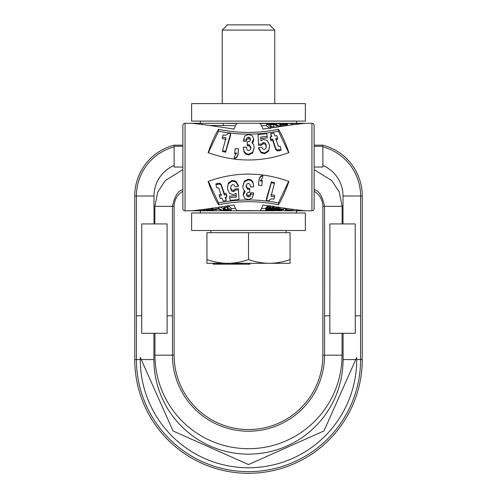 <?xml version="1.0" encoding="UTF-8"?>
<svg xmlns="http://www.w3.org/2000/svg" width="497" height="497" viewBox="0 0 497 497"><rect width="100%" height="100%" fill="white"/><g stroke="black" fill="none" stroke-linecap="round" stroke-linejoin="round"><path stroke-width="0.75" d="M293.143 209.61L293.143 210.796L311.942 210.796L311.942 123.293L297.709 123.293L291.876 123.796L287.334 123.293L297.691 123.293L297.709 123.828M282.613 124.356L282.613 123.293L185.058 123.293A2.187 2.187 0 0 0 182.871 125.48L182.871 208.61A2.187 2.187 0 0 0 185.058 210.796L200.894 210.771M287.16 210.101L287.16 210.796L288.434 210.796L292.019 210.318L286.384 209.647L285.669 209.92L290.366 210.417L287.16 210.796L259.894 210.579C260.906 209.951 261.925 208.081 262.938 204.981C280.712 207.789 294.87 209.728 305.413 210.796L311.942 210.796A2.187 2.187 0 0 0 314.129 208.61L314.129 125.48A2.187 2.187 0 0 0 311.942 123.293L305.413 123.293C294.87 124.362 280.712 126.3 262.938 129.102C261.925 126.008 260.906 124.138 259.894 123.505L273.717 123.498M285.402 123.318L283.16 123.293L286.173 123.809L283.278 124.374L276.549 123.349L282.7 124.716L287.521 123.915L282.613 123.293M209.759 125.48L223.283 125.48L223.283 123.293L237.106 123.505C236.094 124.138 235.075 126.008 234.062 129.102C216.288 126.3 202.13 124.362 191.587 123.293L185.058 123.293A2.187 2.187 0 0 0 182.871 125.48M273.717 209.566L273.717 210.796L237.106 210.579C236.094 209.951 235.075 208.081 234.062 204.981C216.288 207.789 202.13 209.728 191.587 210.796L185.058 210.796L185.058 123.293M218.574 129.301C238.523 133.451 258.477 133.451 278.426 129.301C281.917 134.805 285.408 142.589 288.9 152.641C261.969 162.432 235.031 162.432 208.1 152.641C211.592 142.589 215.083 134.805 218.574 129.301L218.574 131.189C238.523 135.128 258.477 135.128 278.426 131.189L288.664 152.734M218.574 204.789C238.523 200.633 258.477 200.633 278.426 204.789C281.917 199.285 285.408 191.5 288.9 181.442C261.969 171.658 235.031 171.658 208.1 181.442C211.592 191.5 215.083 199.285 218.574 204.789L218.574 202.9C238.523 198.962 258.477 198.962 278.426 202.9L288.664 181.355M208.336 152.734L218.574 131.189M278.426 129.301L278.426 131.189M222.569 150.69L222.569 151.51L225.632 152.206L230.571 135.314L230.571 133.643L228.179 133.252L226.961 134.631L225.545 135.178L223.078 135.029L222.401 137.172L225.973 137.849L222.569 150.69L225.632 151.43L230.571 133.643M222.401 137.172L222.401 138.663L225.973 139.309M234.217 158.208L234.217 158.649C236.529 158.189 237.821 156.499 238.1 153.585L238.517 148.845L235.187 148.516L234.739 152.921L236.547 153.107L234.391 156.449L234.217 158.208C236.535 157.711 237.827 155.934 238.1 152.877L238.517 148.845M234.739 152.921L234.739 153.629L236.547 153.803M247.326 141.831L247.332 144.596L249.537 144.875L250.948 147.646L250.333 149.814L248.761 150.659C247.307 150.454 246.562 149.299 246.524 147.187L243.294 147.193L244.021 151.274L245.953 153.492L248.68 154.232L252.687 152.244L254.178 147.367L253.675 144.708L251.886 142.769L253.687 138.98L252.327 135.706L248.643 134.519L244.859 135.886L243.499 139.937L246.431 139.93C246.363 138.216 247.065 137.296 248.55 137.178L249.904 137.719L250.463 139.29L250.072 140.794L249.084 141.688L247.326 141.831L247.332 145.714L249.537 145.988L250.948 148.615M243.499 139.937L243.499 141.291L246.431 141.291C246.363 139.645 247.071 138.775 248.55 138.669L249.904 139.185L250.382 140.017M252.619 143.304L253.687 140.384L253.687 138.98M243.294 147.193L244.021 152.063L245.953 154.169L248.68 154.871L252.687 152.983L254.178 147.423M258.036 134.563L258.602 144.273L261.391 144.049L263.379 142.515C265.038 142.453 265.994 143.484 266.237 145.602L265.97 148.33L264.423 149.504L263 149.156L261.832 147.242L258.639 147.696L261.142 152.125L264.864 153.008L268.653 150.249L269.511 146.497L269.362 144.726L267.268 140.545L263.534 139.421L260.9 140.775L260.683 137.085L267.262 136.327L266.715 133.656L258.036 134.563L258.602 145.416L261.391 145.199L263.379 143.739C265.025 143.664 265.976 144.639 266.237 146.677L266.299 147.149M260.683 138.582L267.262 137.868L267.262 136.327M258.639 147.696L258.639 148.665L261.142 152.871L264.864 153.71L268.653 151.088L269.511 146.485M270.703 133.569L271.822 136.594L270.219 136.93L271.045 139.402L272.648 139.042L275.91 149.019L277.357 149.982L281.047 149.317L280.221 146.348L278.283 146.155L275.723 138.365L277.637 137.949L276.81 135.575L274.897 135.967L273.779 133.003L270.703 133.569L271.287 136.706M275.723 139.8L277.637 139.409L277.637 137.949M270.219 136.93L270.219 138.439L271.045 140.781L272.648 140.446L275.91 149.92L277.357 150.839L279.333 150.765L281.047 150.206L281.047 149.317M223.283 125.48L235.441 125.654M261.559 125.654L266.678 125.555M278.419 125.884L280.799 126.617M266.678 123.71L270.231 126.611L271.524 126.431L269.939 124.853L273.598 124.517L276.916 125.735L278.419 125.555L274.742 124.306L275.798 123.927L275.04 123.591L266.678 123.71L266.678 125.878L270.231 128.636M271.524 126.822L273.598 126.642L275.947 127.425M225.632 152.206L225.632 151.43M276.071 210.001L274.369 210.591L279.482 210.79L283.936 209.312L279.01 208.728L276.73 209.2L276.139 209.666L276.5 209.989L276.071 210.001L276.071 207.852L274.742 208.069L274.245 208.293L274.245 210.461M275.891 210.61L275.456 210.399L276.618 210.194L280.376 210.417L279.053 210.722L275.891 210.61L275.891 210.287M277.637 209.38L282.371 209.535L280.948 210.219L277.376 209.852L277.637 209.38M266.585 209.305L269.2 209.517L269.61 209.15L268.038 209.007L269.623 208.106L272.586 208.436L273.015 209.175L271.548 210.156L265.97 209.809L266.79 210.361L270.101 210.498L272.53 210.256L274.064 209.262L274.151 208.597L273.17 207.97L269.852 207.572L268.051 207.926L266.585 209.305L266.585 207.193L267.603 206.18L267.603 208.237M224.309 210.38L231.124 210.349L227.837 207.373L226.8 207.51L228.266 209.144L224.333 209.548L223.607 209.989L224.309 210.38M228.682 209.51L229.732 210.225L225.837 210.38L224.719 209.97L228.682 209.51M218.829 208.516L212.846 209.343L213.418 209.672L218.407 209.063L222.327 210.691L223.327 210.653L218.829 208.516L218.829 207.025M274.599 196.918L271.027 196.234L274.431 183.393L271.368 182.66L266.429 200.44L268.821 200.838L270.039 199.459L271.455 198.912L273.922 199.061L274.599 196.918L274.599 195.42L271.027 194.774M262.261 181.163L260.453 180.976L262.609 177.64L262.783 175.882C260.465 176.379 259.173 178.156 258.9 181.212L258.483 185.244L261.813 185.574L262.261 180.461L260.453 180.281M252.979 182.809L251.047 180.597L248.32 179.858L244.313 181.84L242.822 186.717L243.325 189.382L245.114 191.32L243.313 195.11L244.673 198.384L248.357 199.564L252.141 198.204L253.501 194.147L250.569 194.153C250.637 195.874 249.935 196.793 248.45 196.911L247.096 196.371L246.537 194.793L246.928 193.29L247.916 192.401L249.674 192.258L249.668 189.494L247.463 189.208L246.052 186.443L246.667 184.269L248.239 183.43C249.693 183.635 250.438 184.791 250.476 186.903L253.706 186.891L252.979 182.02L251.047 179.92L248.32 179.218L244.313 181.101L242.822 186.667M235.858 181.964L232.136 181.076L228.347 183.84L227.489 187.593L227.638 189.363L229.732 193.544L233.466 194.669L236.1 193.314L236.317 197.005L229.738 197.756L230.285 200.434L238.964 199.527L238.398 189.811L235.609 190.04L233.621 191.575C231.962 191.637 231.006 190.606 230.763 188.487L231.03 185.754L232.577 184.586L234 184.934L235.168 186.847L238.361 186.394L235.858 181.964L235.858 181.219L232.136 180.374L228.347 183.002L227.489 187.599M225.955 194.687L224.352 195.048L221.09 185.07L219.643 184.101L215.953 184.772L216.779 187.742L218.717 187.928L221.277 195.725L219.363 196.135L220.19 198.508L222.103 198.123L223.221 201.086L226.297 200.521L225.178 197.489L226.781 197.16L225.955 193.308L224.352 193.644L221.09 184.17L219.643 183.25L217.667 183.325L215.953 183.884L215.953 184.772M269.486 124.498L268.349 123.815L274.419 123.834L269.486 124.498M211.355 210.393L211.355 210.796L207.64 210.653L209.38 210.2L215.978 210.796L208.815 209.951L206.093 210.498L209.597 210.796L200.894 210.796M276.5 207.839L276.071 207.852M208.336 181.355L218.574 202.9M274.431 183.393L274.431 182.579L271.368 181.877L266.429 198.775L266.429 200.44M262.783 175.882L262.783 175.441C260.471 175.901 259.179 177.591 258.9 180.504L258.483 185.244M249.674 192.258L249.668 188.369L247.463 188.102L246.052 185.468M253.501 194.147L253.501 192.793L250.569 192.799C250.637 194.439 249.929 195.315 248.45 195.42L247.096 194.905L246.618 194.072M244.381 190.78L243.313 193.706L243.313 195.11L243.313 193.687M253.706 186.891L252.979 182.02M238.964 199.527L238.398 188.674L235.609 188.891L233.621 190.351C231.975 190.426 231.024 189.45 230.763 187.412L230.701 186.934M236.317 195.507L229.738 196.222L229.738 197.756M238.361 186.394L238.361 185.424L235.858 181.219M226.297 200.521L225.713 197.377M221.277 194.29L219.363 194.681L219.363 196.135M226.781 197.16L226.781 195.65L225.955 193.308M212.846 208.268L212.337 208.15L212.331 210.312M231.124 208.516L235.441 208.436M226.8 207.162L223.849 207.628L223.607 209.989M231.124 210.349L231.124 208.187L227.837 205.354M223.327 210.653L223.327 208.473L219.525 206.914M261.559 208.436L265.808 208.516M285.477 210.796L285.477 208.61L283.936 208.61L285.669 208.61M277.369 206.895L276.139 207.535L276.139 209.666M269.02 205.634L267.603 206.18M274.232 208.92L274.232 206.827L273.729 206.156M267.019 207.74L265.808 207.908L265.808 210.057M270.995 208.094L269.573 208.144M278.426 204.789L278.426 202.9M223.849 207.628L223.849 209.759M224.333 207.423L224.333 209.548M225.135 207.299L225.135 209.417M226.8 205.82L226.8 207.51M227.837 205.683L227.837 207.373M271.368 181.877L271.368 182.66M249.668 188.369L249.668 189.494M250.569 192.799L250.569 194.153M235.609 188.891L235.609 190.04M238.398 188.674L238.398 189.811M275.195 207.97L275.195 210.125M274.742 208.069L274.742 210.225M274.363 208.2L274.363 210.361M283.936 208.019L283.936 209.312M279.941 207.324L279.941 208.783M279.01 207.168L279.01 208.728M278.059 207.007L278.059 208.839M277.183 206.932L277.183 209.032M276.73 207.094L276.73 209.2M276.257 207.367L276.257 209.492M279.053 210.33L279.053 210.722M277.376 209.535L277.376 209.852M277.786 209.33L277.786 209.951M280.948 209.367L280.948 210.219M268.051 205.882L268.051 207.926M269.02 205.665L269.02 207.665M269.852 205.77L269.852 207.572M270.797 205.901L270.797 207.591M272.362 206.118L272.362 207.777M273.17 206.236L273.17 207.97M273.729 206.323L273.729 208.212M274.151 206.522L274.151 208.597M265.97 207.671L265.97 209.809M267.019 209.343L267.019 209.883M267.374 209.374L267.374 210.15M268.001 209.423L268.001 210.225M269.573 209.187L269.573 210.306M270.337 208.137L270.337 210.306M270.995 208.175L270.995 210.256M271.548 208.237L271.548 210.156M271.996 208.286L271.996 209.995M273.015 208.721L273.015 209.175M269.61 208.113L269.61 209.15M224.967 209.84L224.967 210.231M225.352 209.771L225.352 210.33M225.837 209.728L225.837 210.38M226.427 209.684L226.427 210.393M212.846 208.063L212.846 209.343M224.352 193.644L224.352 195.048M198.458 210.355L198.465 210.796M198.757 210.324L198.757 210.778M199.334 210.25L199.334 210.747M200.49 210.101L200.49 210.697M201.353 209.982L201.353 210.666M202.503 209.815L202.503 210.666M203.646 209.641L203.646 210.709M204.36 209.529L204.36 210.747M204.77 209.461L204.77 210.796M205.92 209.274L205.92 210.796M216.04 209.367L216.04 210.796L211.355 210.796M293.143 210.796L287.16 210.796M209.597 210.206L209.597 210.796M215.978 209.38L215.978 210.796M211.579 208.286L211.579 210.156M210.784 208.429L210.784 210.038M209.678 208.622L209.678 209.958M208.815 208.771L208.815 209.951M207.914 208.933L207.914 210.007M207.286 209.038L207.286 210.082M206.628 209.15L206.628 210.206M206.243 209.218L206.243 210.33M206.093 209.243L206.093 210.498M292.019 209.43L292.019 210.318M286.384 208.454L286.384 209.647M285.669 208.33L285.669 209.92M297.802 210.268L297.802 210.753M296.653 210.119L296.653 210.703M223.283 210.66L216.04 210.796M273.717 210.796L223.283 210.796M314.129 125.48L314.129 130.338M248.5 212.983L191.625 212.983L191.625 230.484L305.375 230.484L305.375 212.983L248.5 212.983M248.5 103.606L305.375 103.606L305.375 121.106L191.625 121.106L191.625 103.606L248.5 103.606M247.332 145.714L247.332 144.596M246.431 141.291L246.431 139.93M261.391 145.199L261.391 144.049M258.602 145.416L258.602 144.273M271.045 140.781L271.045 139.402M272.648 140.446L272.648 139.042M273.598 126.642L273.598 124.517M271.524 128.089L271.524 126.431M270.231 128.263L270.231 126.611M275.798 124.61L275.798 123.927M275.456 124.505L275.456 124.144M278.419 127.021L278.419 125.555M276.916 127.269L276.916 125.735M274.189 124.064L274.189 123.728M273.748 124.144L273.748 123.647M273.17 124.207L273.17 123.61M272.443 124.262L272.443 123.61M285.402 123.293L296.311 123.293M283.16 124.368L283.16 123.293M285.949 124.008L285.949 123.666M276.549 124.859L276.549 123.349M279.886 126.381L279.886 124.238M280.625 126.586L280.625 124.455M281.457 126.499L281.457 124.61M282.7 126.281L282.7 124.716M283.719 126.101L283.719 124.716M284.837 125.903L284.837 124.629M285.645 125.76L285.645 124.523M286.552 125.604L286.552 124.343M287.142 125.499L287.142 124.157M287.521 125.43L287.521 123.915M202.093 123.293L202.093 124.213M297.523 123.852L297.523 123.312M297.063 123.915L297.063 123.349M296.287 124.014L296.287 123.405M291.876 124.685L291.876 123.796M287.334 123.66L287.334 123.293M314.129 167.042L322.876 167.042L322.876 146.311L314.129 146.236M182.871 146.236L174.261 146.236L174.124 145.167L182.871 145.167M182.915 189.711C178.137 190.5 174.658 196.042 172.471 206.33L172.459 315.8L167.116 315.8L167.147 333.301L153.908 333.301L153.908 359.555A94.592 94.592 0 0 0 248.5 454.146A94.592 94.592 0 0 0 343.092 359.555L355.765 359.555L323.969 430.955L248.5 464.558L173.031 430.955L248.5 464.558L323.969 430.955L356.716 357.411L356.716 359.555A108.216 108.216 0 0 1 248.5 467.77A108.216 108.216 0 0 1 140.284 359.555L136.414 359.555L136.395 196.004A50.849 50.849 0 0 1 174.124 146.876L174.261 146.236M314.129 145.167L322.876 145.167A52.502 52.502 0 0 1 362.257 196.004L362.257 359.555A113.757 113.757 0 0 1 248.5 473.306A113.757 113.757 0 0 1 134.743 359.555L134.743 196.004A52.502 52.502 0 0 1 174.124 145.167M314.129 191.264A17.501 17.501 0 0 1 322.876 206.336L322.876 355.175A74.376 74.376 0 0 1 248.5 429.557A74.376 74.376 0 0 1 174.124 355.175L172.453 355.175A76.047 76.047 0 0 0 248.5 431.222A76.047 76.047 0 0 0 324.547 355.175L324.529 206.33C322.342 196.042 318.863 190.5 314.085 189.711M153.908 333.301L141.72 333.301L141.775 223.923L154.871 223.923L154.871 206.336L157.717 192.097L165.184 180.641L182.871 169.626M174.124 146.876L174.124 167.042L182.871 167.042M343.092 359.555L343.092 333.301L355.28 333.301L355.225 223.923L342.129 223.923L342.129 206.336L339.283 192.097L331.816 180.641L314.129 169.626M343.092 333.301L329.853 333.301L329.909 223.923L342.129 223.923M167.116 315.8L167.091 223.923L154.871 223.923M182.871 191.264A17.501 17.501 0 0 0 174.124 206.336L174.124 355.175M322.876 146.876A50.849 50.849 0 0 1 360.605 196.004L360.586 359.555L362.257 359.555M322.739 146.236L322.876 145.167M153.908 359.555L141.235 359.555L173.031 430.955L140.284 357.411L140.284 359.555M134.743 359.555L136.414 359.555A112.086 112.086 0 0 0 248.5 471.641A112.086 112.086 0 0 0 360.586 359.555L356.716 359.555M172.459 315.8L172.453 355.175L154.958 355.175L154.958 333.301M290.062 259.583C282.849 262.049 275.922 263.286 269.281 263.298L290.062 263.298L290.062 232.671L206.938 232.671L206.938 263.298L227.719 263.298C221.078 263.286 214.151 262.043 206.938 259.583M248.5 259.583C241.281 262.049 234.354 263.286 227.719 263.298L269.281 263.298C262.646 263.286 255.719 262.049 248.5 259.583L248.5 232.671M242.045 263.298L242.045 264.174L227.756 264.174L227.719 263.298M249.972 263.298L249.972 264.174L242.045 264.174M227.756 264.174L213.281 264.174L213.281 263.298M214.325 263.298L214.325 264.174M214.132 263.298L214.132 264.174M216.17 263.298L216.17 264.174M216.437 263.298L216.437 264.174M216.717 263.298L216.717 264.174M217.344 263.298L217.344 264.174M218.046 263.298L218.046 264.174M219.177 263.298L219.177 264.174M220.096 263.298L220.096 264.174M220.525 263.298L220.525 264.174M221.302 263.298L221.302 264.174M221.805 263.298L221.805 264.174M224.75 263.298L224.75 264.174M226.694 263.298L226.694 264.174M228.98 263.298L228.98 264.174M228.142 263.298L228.142 264.174M241.387 263.298L241.387 264.174M240.436 263.298L240.436 264.174M241.672 263.298L241.672 264.174M233.217 263.298L233.217 264.174M233.497 263.298L233.497 264.174M233.957 263.298L233.957 264.174M234.659 263.298L234.659 264.174M236.081 263.298L236.081 264.174M236.957 263.298L236.957 264.174M237.765 263.298L237.765 264.174M238.753 263.298L238.753 264.174M239.355 263.298L239.355 264.174M239.703 263.298L239.703 264.174M240.25 263.298L240.25 264.174M249.885 263.298L249.885 264.174M243.114 263.298L243.114 264.174M249.252 263.298L249.252 264.174M249.345 263.298L249.345 264.174M270.057 25.403L274.754 30.1L222.246 30.1L222.246 103.606M226.943 25.403L226.943 24.85L270.057 24.85M258.9 180.504L258.9 181.212M247.463 188.102L247.463 189.208M249.19 188.369L249.19 189.494M247.096 194.905L247.096 196.371M248.45 195.42L248.45 196.911M244.313 181.101L244.313 181.84M248.32 179.218L248.32 179.858M251.047 179.92L251.047 180.597M230.763 187.412L230.763 188.487M233.621 190.351L233.621 191.575M228.347 183.002L228.347 183.84M232.136 180.374L232.136 181.076M217.667 183.325L217.667 184.182M219.643 183.25L219.643 184.101M221.09 184.17L221.09 185.07M222.234 187.027L222.234 188.077M311.942 210.796A2.187 2.187 0 0 0 314.129 208.61M238.1 153.585L238.1 152.877M244.021 152.063L244.021 151.274M249.537 145.988L249.537 144.875M247.81 145.714L247.81 144.596M249.904 139.185L249.904 137.719M248.55 138.669L248.55 137.178M252.687 152.983L252.687 152.244M248.68 154.871L248.68 154.232M245.953 154.169L245.953 153.492M261.142 152.871L261.142 152.125M266.237 146.677L266.237 145.602M263.379 143.739L263.379 142.515M268.653 151.088L268.653 150.249M264.864 153.71L264.864 153.008M279.333 150.765L279.333 149.908M277.357 150.839L277.357 149.982M275.91 149.92L275.91 149.019M274.766 147.062L274.766 146.006M297.691 123.834L297.691 123.293M322.876 206.336L324.529 206.33M324.529 206.336L342.129 206.336M174.124 165.451A33.249 33.249 0 0 0 153.995 196.004L153.995 223.923M322.876 165.451A33.249 33.249 0 0 1 343.005 196.004L343.005 223.923M342.042 333.301L342.042 355.175A93.542 93.542 0 0 1 248.5 448.716A93.542 93.542 0 0 1 154.958 355.175M172.471 206.336L154.871 206.336M174.124 206.336L172.471 206.33M322.876 355.175L342.042 355.175M324.541 315.8L329.884 315.8M355.249 315.8L360.598 315.8M362.257 196.004L343.005 196.004M153.995 196.004L134.743 196.004M141.751 315.8L136.402 315.8M253.501 194.178L253.501 192.824M242.822 186.692L242.822 185.71M200.372 210.796L200.372 212.983M296.628 210.796L296.628 212.983M200.372 121.106L200.372 123.293M296.628 121.106L296.628 123.293M243.499 139.912L243.499 141.266M253.687 138.998L253.687 140.396M254.178 147.398L254.178 148.379M210.871 230.484L210.871 232.671M286.129 230.484L286.129 232.671M274.754 30.1L274.754 103.606M227.502 24.85L222.246 30.1"/></g></svg>

